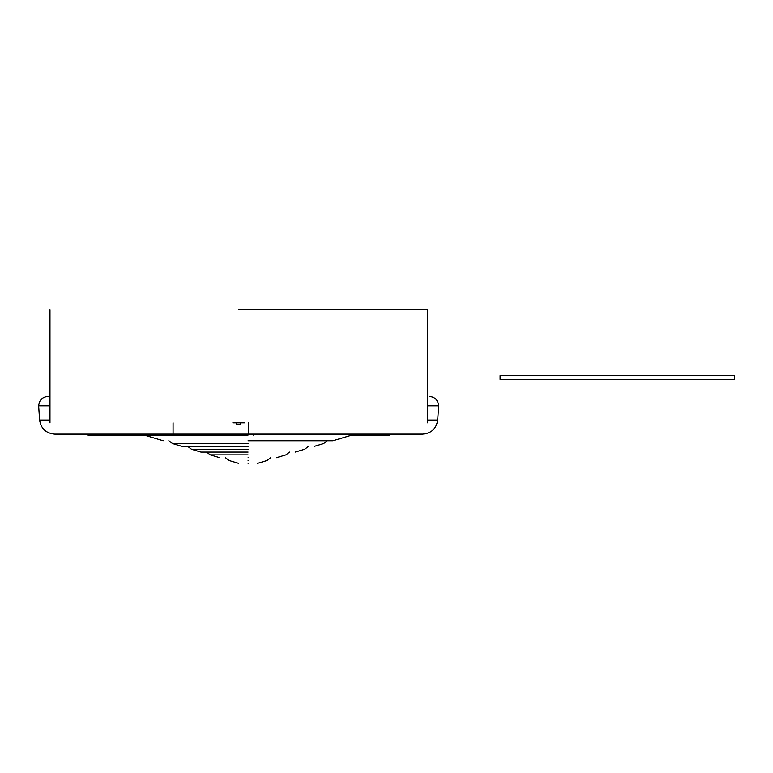 <?xml version="1.0" encoding="UTF-8"?>
<svg xmlns="http://www.w3.org/2000/svg" width="773" height="773" viewBox="0 0 773 773"><rect width="100%" height="100%" fill="white"/><g stroke="black" fill="none" stroke-linecap="round" stroke-linejoin="round"><path stroke-width="1.16" d="M236.76 422.821L236.76 424.706L240.538 424.706L240.538 422.821M244.471 422.821L232.828 422.821M238.644 309.615L427.324 309.615L238.644 309.615M500.102 375.649L500.102 379.427L734.35 379.427L734.35 375.649L500.102 375.649M49.974 405.835L38.65 405.835C39.21 400.114 42.351 396.964 48.081 396.404M427.324 420.048L437.702 420.048L438.649 405.835L427.324 405.835M437.702 420.048C436.359 428.686 431.344 433.382 422.638 434.146L54.661 434.146C46.003 433.324 40.988 428.629 39.597 420.048L38.65 405.835M248.085 435.083L144.309 435.083L248.085 435.083M248.085 440.745L332.989 440.745L248.085 440.745M248.085 443.557L172.543 443.557L248.085 443.557M248.085 446.408L182.042 446.408L248.085 446.408M248.085 449.239L191.482 449.239L248.085 449.239M248.085 452.07L200.912 452.07L248.085 452.07M248.085 454.882L210.314 454.882L248.085 454.882M248.085 457.722C284.58 457.722 284.58 457.722 248.085 457.722C211.589 457.722 211.589 457.722 248.085 457.722M248.085 460.544C223.697 460.544 223.697 460.544 248.085 460.544C272.463 460.544 272.463 460.544 248.085 460.544M248.085 463.385C260.25 463.385 260.25 463.385 248.085 463.385C235.92 463.385 235.92 463.385 248.085 463.385M389.592 434.146L389.592 435.141L351.676 435.141M144.483 435.141L87.707 435.141L87.707 434.146M49.974 420.048L39.597 420.048M49.974 422.821L49.974 309.615M427.324 309.615L427.324 422.821M438.649 405.835C438.088 400.114 434.938 396.964 429.208 396.404M253.264 434.146L253.264 435.083M168.359 434.146L168.359 435.083M248.539 422.821L248.539 434.146M173.075 422.821L173.075 434.146M332.989 440.745L351.85 435.083M163.18 440.745L144.309 435.083M182.042 446.408L172.543 443.557L168.833 440.745M327.327 440.745L323.616 443.557L314.118 446.408M200.912 452.07L191.482 449.239L187.704 446.408M308.456 446.408L304.688 449.239L295.247 452.07M219.783 457.722L210.314 454.882L206.575 452.07M289.595 452.07L285.855 454.882L276.386 457.722M238.644 463.385L229.175 460.544L225.445 457.722M270.724 457.722L266.994 460.544L257.515 463.385"/></g></svg>
